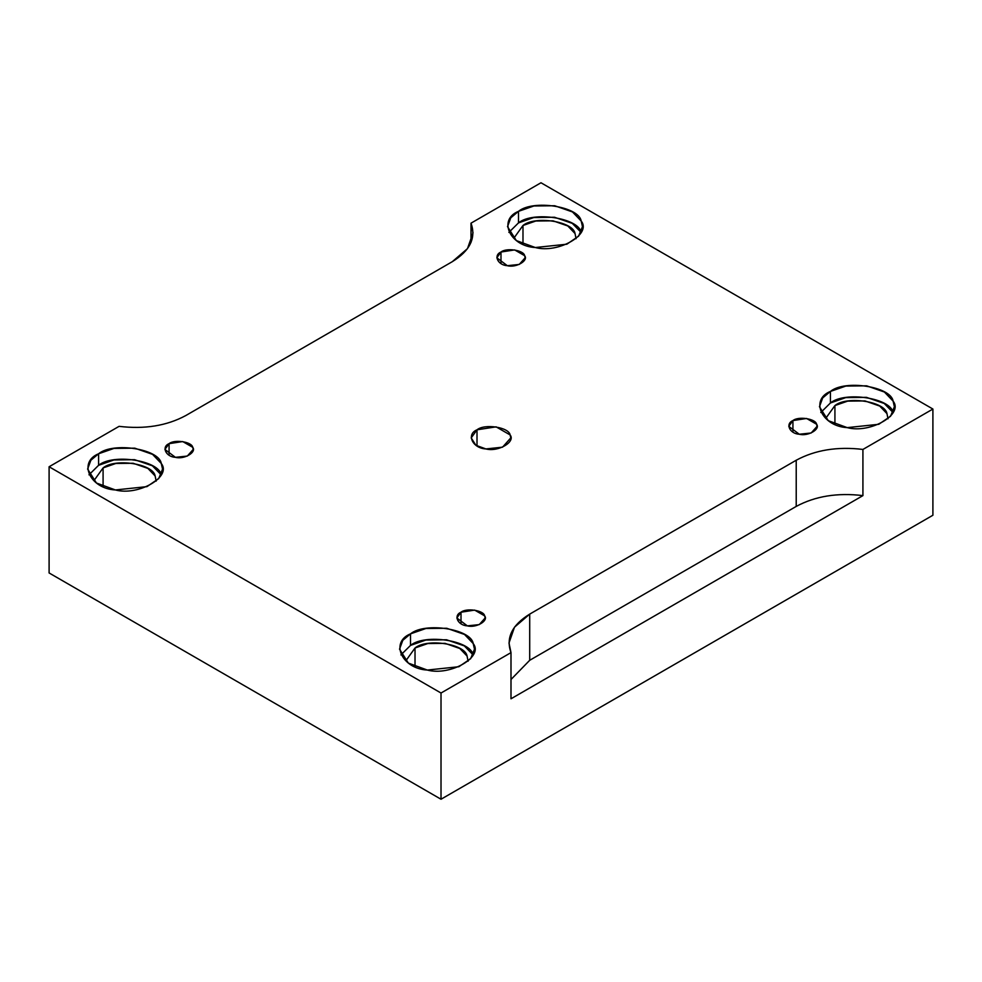 <?xml version="1.0" encoding="UTF-8"?>
<svg xmlns="http://www.w3.org/2000/svg" width="982" height="982" viewBox="0 0 982 982"><rect width="100%" height="100%" fill="white"/><g stroke="black" fill="none" stroke-linecap="round" stroke-linejoin="round"><path stroke-width="1.47" d="M500.992 252.03L496.855 257.8L507.338 265.692L519.245 264.44L525.137 257.8L524.658 255.688L514.654 249.919L500.992 252.03L500.992 263.581L500.992 252.03C506.467 247.489 523.848 250.177 524.658 255.688C528.733 260.696 516.016 268.049 507.338 265.692C497.788 265.226 493.124 255.197 500.992 252.03M169.076 443.668L164.927 449.437L175.41 457.33L187.316 456.065L193.209 449.437L192.73 447.326L182.726 441.556L169.076 443.668L169.076 455.206L169.076 443.668C174.55 439.126 191.92 441.814 192.73 447.326C196.805 452.334 184.088 459.686 175.41 457.33C165.86 456.863 161.195 446.822 169.076 443.668M461.012 612.216L456.863 617.985L467.346 625.865L479.253 624.613L485.145 617.985L484.666 615.874L474.662 610.104L461.012 612.216L461.012 623.754L461.012 612.216C466.475 607.674 483.856 610.362 484.666 615.874C488.741 620.882 476.025 628.222 467.346 625.865C457.796 625.411 453.132 615.37 461.012 612.216M792.928 420.578L788.792 426.348L799.274 434.24L811.169 432.988L817.073 426.348L816.582 424.236L806.59 418.467L792.928 420.578L792.928 432.129L792.928 420.578C798.403 416.037 815.784 418.725 816.582 424.236C820.67 429.244 807.941 436.597 799.274 434.24C789.712 433.774 785.06 423.733 792.928 420.578M477.007 445.975L477.007 429.809L471.2 437.898L475.865 445.263L485.881 448.934L502.538 447.178L510.8 437.898L510.124 434.94L496.119 426.851L477.007 429.809L477.007 445.975M161.269 475.006C159.145 460.398 113.09 453.267 98.593 465.308L88.969 474.834L98.593 465.308L98.593 453.77L90.86 460.251L87.619 469.065L96.432 483.009L115.385 489.957L146.932 486.642L158.728 478.59L162.546 469.065L161.269 463.467L152.578 454.371L134.78 448.173L113.998 448.406L98.593 453.77L98.593 465.308L113.912 459.957L134.583 459.686L152.382 465.787L161.195 474.834M103.085 467.911C115.127 457.907 153.364 463.823 155.131 475.963L156.175 481.131L155.131 475.963L147.901 468.414L133.135 463.258L115.888 463.455L103.085 467.911L93.977 480.615L103.085 467.911L103.085 486.581L103.085 467.911M473.201 655.104C471.078 640.485 425.022 633.365 410.513 645.407L400.902 654.933L410.513 645.407L410.513 633.856L402.792 640.35L399.539 649.151L408.365 663.096L427.317 670.055L458.864 666.729L470.66 658.677L474.478 649.151L473.201 643.554L464.511 634.458L446.712 628.259L425.93 628.492L410.513 633.856L410.513 645.407L425.844 640.055L446.515 639.773L464.314 645.886L473.128 654.933M415.018 647.997C427.06 638.005 465.296 643.922 467.064 656.05L468.107 661.23L467.064 656.05L459.834 648.501L445.067 643.357L427.808 643.541L415.018 647.997L405.91 660.702L415.018 647.997L415.018 666.668L415.018 647.997M893.104 412.673C890.981 398.054 844.925 390.934 830.428 402.976L820.805 412.501L830.428 402.976L830.428 391.425L822.695 397.919L819.454 406.72L828.268 420.664L847.221 427.624L878.767 424.298L890.564 416.245L894.381 406.72L893.104 401.122L884.414 392.027L866.615 385.828L845.833 386.061L830.428 391.425L830.428 402.976L845.748 397.624L866.419 397.342L884.217 403.455L893.031 412.501M834.921 405.566C846.963 395.574 885.199 401.491 886.967 413.618L888.01 418.798L886.967 413.618L879.737 406.069L864.97 400.926L847.712 401.11L834.921 405.566L825.813 418.271L834.921 405.566L834.921 424.236L834.921 405.566M581.184 232.587C579.049 217.967 532.993 210.835 518.496 222.889L508.872 232.403L518.496 222.889L518.496 211.339L510.775 217.82L507.522 226.633L516.336 240.578L535.288 247.525L566.835 244.211L578.631 236.159L582.461 226.633L581.184 221.036L572.481 211.94L554.683 205.741L533.901 205.975L518.496 211.339L518.496 222.889L533.815 217.538L554.486 217.255L572.285 223.356L581.098 232.403M522.989 225.479C535.03 215.488 573.267 221.392 575.035 233.532L576.078 238.712L575.035 233.532L567.817 225.983L553.038 220.827L535.791 221.024L522.989 225.479L513.881 238.184L522.989 225.479L522.989 244.15L522.989 225.479M796.218 460.239L529.703 614.118L529.703 660.297L796.218 506.417L796.218 460.239L796.218 506.417C815.22 496.168 837.45 492.559 862.92 495.615L862.92 449.437C837.45 446.38 815.22 449.989 796.218 460.239C815.22 449.989 837.45 446.38 862.92 449.437L862.92 495.615C837.45 492.559 815.22 496.168 796.218 506.417L529.703 660.297L510.996 679.507L529.703 660.297L529.703 614.118L514.507 627.179L508.995 642.977L510.996 652.625L510.996 698.791L862.92 495.615L510.996 698.791L510.996 652.625L441.016 693.022L441.016 799.238L932.9 515.243L932.9 409.04L862.92 449.437L932.9 409.04L932.9 515.243L441.016 799.238L441.016 693.022L49.1 466.757L49.1 572.96L441.016 799.238L49.1 572.96L49.1 466.757L119.08 426.348C144.55 429.404 166.78 425.807 185.782 415.558L452.297 261.678L467.493 248.618L473.005 232.82L471.004 223.172L540.984 182.762L932.9 409.04L540.984 182.762L471.004 223.172L471.004 242.456L471.004 223.172C476.295 237.877 470.059 250.705 452.297 261.678L185.782 415.558C166.78 425.807 144.55 429.404 119.08 426.348L49.1 466.757L441.016 693.022L510.996 652.625C505.705 637.919 511.941 625.08 529.703 614.118L796.218 460.239M98.593 453.77C113.09 441.728 159.145 448.848 161.269 463.467C172.095 476.736 138.376 496.205 115.385 489.957C90.062 488.729 77.725 462.141 98.593 453.77M410.513 633.856C425.022 621.815 471.078 628.934 473.201 643.554C484.016 656.835 450.308 676.291 427.317 670.055C401.994 668.828 389.658 642.228 410.513 633.856M830.428 391.425C844.925 379.383 890.981 386.515 893.104 401.122C903.931 414.404 870.212 433.872 847.221 427.624C821.897 426.397 809.561 399.797 830.428 391.425M518.496 211.339C532.993 199.297 579.049 206.416 581.184 221.036C591.999 234.305 558.279 253.773 535.288 247.525C509.977 246.298 497.628 219.71 518.496 211.339M477.007 429.809C484.666 423.451 508.995 427.219 510.124 434.94C515.832 441.949 498.021 452.236 485.881 448.934C472.502 448.283 465.984 434.24 477.007 429.809"/></g></svg>
